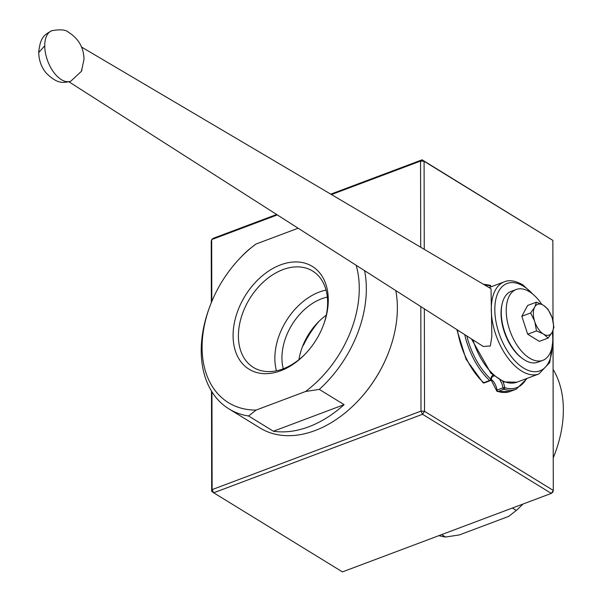 <?xml version="1.0" encoding="UTF-8"?>
<svg xmlns="http://www.w3.org/2000/svg" width="602" height="602" viewBox="0 0 602 602"><rect width="100%" height="100%" fill="white"/><g stroke="black" fill="none" stroke-linecap="round" stroke-linejoin="round"><path stroke-width="0.9" d="M543.862 334.321L543.034 333.809A16.412 8.842 -110.6 0 1 534.915 322.145L534.493 320.866A16.412 8.842 -110.6 0 1 534.471 307.509L534.885 306.742A16.412 8.842 -110.6 0 1 542.981 305.048L543.809 305.553A16.412 8.842 -110.6 0 1 551.936 317.216L552.35 318.496A16.412 8.842 -110.6 0 1 552.373 331.852L551.959 332.62A16.412 8.842 -110.6 0 1 543.862 334.321L548.121 338.076L551.959 332.62M552.35 318.496L553.915 327.27L552.373 331.852M543.809 305.553L548.068 309.308L551.936 317.216M534.885 306.742L536.427 302.159L542.981 305.048M534.493 320.866L530.633 312.957L534.471 307.509M543.034 333.809L536.48 330.919L534.915 322.145M536.427 302.159L527.63 305.462L521.836 316.268L527.683 334.223L539.324 341.379L548.121 338.076M521.836 316.268L530.633 312.957M527.683 334.223L536.48 330.919M522.551 358.604L521.625 357.912A36.579 19.708 -110.6 0 1 501.835 305.274L502.083 304.145A37.843 20.385 69.4 0 0 511.843 346.752A37.843 20.385 69.4 0 0 522.551 358.604A37.843 20.385 69.4 0 0 537.834 362.208L542.808 360.335A37.843 20.385 -110.6 0 1 516.817 344.878A37.843 20.385 -110.6 0 1 516.185 289.494A37.843 20.385 -110.6 0 1 541.823 304.409M516.185 289.494L511.211 291.36A37.843 20.385 69.4 0 0 502.083 304.145M552.26 332.071A37.843 20.385 -110.6 0 1 542.808 360.335M38.694 52.607L44.744 45.767A26.992 14.546 69.4 0 0 53.616 72.12A26.992 14.546 69.4 0 0 70.712 81.278L81.398 71.314L81.985 69.998M491.029 288.742L491.834 336.345L490.344 345.984L483.248 346.459M304.65 341.62L305.086 341.891A73.158 50.636 121.6 0 1 319.113 321.235M302.558 346.428A12.612 8.729 121.6 0 1 303.709 344.713L305.086 341.891M319.218 321.129A74.415 51.509 -58.4 0 0 303.709 344.713M317.164 323.221A51.712 35.796 -58.4 0 0 301.993 347.903M344.111 404.649A104.688 72.458 -58.4 0 1 273.391 431.228L344.111 404.649L319.293 389.396A104.688 72.458 -58.4 0 0 364.579 270.652M273.391 431.228L248.566 415.982L256.143 410.06L305.515 391.503L319.293 389.396M255.85 244.103A99.646 68.967 -58.4 0 0 239.122 259.108L240.123 258.04A104.688 72.458 -58.4 0 1 248.28 250.026L255.85 244.103L298.14 228.211M389.554 349.867L389.426 350.206A103.431 71.585 121.6 0 1 358.724 400.179L358.476 400.443A104.688 72.458 -58.4 0 0 389.554 349.867A104.688 72.458 -58.4 0 0 395.777 290.578M305.515 391.503A99.646 68.967 -58.4 0 0 356.158 265.271M239.122 259.108A99.646 68.967 -58.4 0 0 209.541 307.253L209.044 308.623A104.688 72.458 -58.4 0 0 228.978 408.908A104.688 72.458 -58.4 0 0 248.566 415.982M209.541 307.253A99.646 68.967 -58.4 0 0 256.143 410.06M280.592 264.865A60.358 41.779 -58.4 0 0 234.93 349.521A60.358 41.779 -58.4 0 0 305.854 353.359A60.358 41.779 -58.4 0 0 323.771 324.2A60.358 41.779 -58.4 0 0 280.592 264.865M327.337 297.087A50.455 34.924 -58.4 0 0 321.641 298.765A50.455 34.924 -58.4 0 0 283.279 368.785M298.953 359.65A50.455 34.924 121.6 0 1 302.061 347.73A50.455 34.924 121.6 0 1 317.036 323.357A50.455 34.924 121.6 0 1 326.269 315.2M228.978 408.908L260.004 427.969A104.688 72.458 -58.4 0 0 358.476 400.443M326.043 290.074A56.565 39.153 -58.4 0 0 319.376 292.023A56.565 39.153 -58.4 0 0 276.438 370.802M323.583 324.719A56.565 39.153 -58.4 0 0 312.626 271.043A56.565 39.153 -58.4 0 0 282.925 269.621A56.565 39.153 -58.4 0 0 241.304 317.239A56.565 39.153 -58.4 0 0 253.404 367.431A56.565 39.153 -58.4 0 0 306.237 352.953M512.362 508.035L516.305 510.458L508.735 516.373L459.356 534.93L445.578 537.037A104.688 72.458 121.6 0 1 438.963 535.622M441.635 534.614L445.578 537.037M553.08 369.365A104.688 72.458 121.6 0 1 555.541 451.861A104.688 72.458 121.6 0 1 553.23 457.791M522.912 504.07A104.688 72.458 121.6 0 1 516.305 510.458M555.541 451.861L555.044 453.231A99.646 68.967 121.6 0 1 553.23 457.926M330.761 194.145L422.1 159.816L552.854 240.401L424.094 161.283L424.252 249.326M420.708 247.234L420.557 161.073L422.1 159.816L424.094 161.283L420.557 161.073L331.461 194.559M424.35 308.834L424.53 411.316L553.291 490.434L552.854 492.135L551.304 493.399L422.544 414.281L213.672 492.782L211.678 491.315L212.115 489.614L420.994 411.113L424.53 411.316L422.544 414.281L420.994 411.113L420.813 306.568M211.949 391.834L212.115 489.614L213.672 492.782L342.433 571.9L551.304 493.399L553.291 490.434L553.012 330.468M552.997 320.934L552.854 240.401M211.347 302.558L211.242 241.282L211.678 239.581L213.228 238.317L276.649 214.485M277.311 214.914L211.678 239.581L211.791 301.489M211.678 491.315L211.505 391.119M457.467 329.986A55.497 29.904 69.4 0 0 483.654 382.714A1.264 0.677 69.4 0 0 484.256 382.91L490.224 380.667A1.264 0.677 -110.6 0 1 489.622 380.472A55.497 29.904 -110.6 0 1 464.729 334.629M494.009 376.062A10.339 5.576 69.4 0 0 493.121 376.25C492.677 375.844 491.984 376.987 491.029 379.696A1.264 0.775 -170.6 0 1 490.54 380.186A1.264 0.677 -110.6 0 1 490.224 380.667A1.264 1.264 0 0 0 491.029 379.696A1.264 0.775 -170.6 0 0 490.781 379.117A1.264 0.73 132.6 0 1 489.622 380.472L483.654 382.714A1.264 0.73 132.6 0 1 482.962 382.661A1.264 1.264 0 0 0 484.256 382.91M491.021 379.727L496.515 390.48A1.264 1.264 0 0 0 497.387 391.503A1.264 0.978 -72.8 0 1 496.77 390.675A1.264 0.406 -8 0 1 496.515 390.48A1.264 0.406 -8 0 1 497.004 390.073L502.971 387.831A1.264 0.406 -8 0 1 504.724 387.688A54.24 29.227 69.4 0 0 526.494 378.598M466.843 335.976A54.24 29.227 69.4 0 0 490.781 379.117A11.604 6.253 -110.6 0 1 492.887 375.114M502.79 381.465A11.604 6.253 -110.6 0 1 504.724 387.688A1.264 0.978 -72.8 0 1 503.897 389.238L497.929 391.481A1.264 0.677 -110.6 0 1 497.004 390.073A10.339 5.576 -110.6 0 0 491.097 379.313M510.233 391.443L497.387 391.503A1.264 0.978 -72.8 0 0 497.929 391.481A55.497 29.904 69.4 0 0 510.233 391.443L516.2 389.201A55.497 29.904 -110.6 0 1 503.897 389.238A1.264 0.677 69.4 0 1 502.971 387.831A10.339 5.576 69.4 0 0 499.999 380.133M490.758 286.928A11.604 6.253 -110.6 0 1 490.615 286.07A1.264 0.978 -72.8 0 0 489.99 285.243L483.316 284.189M490.961 286.845L490.871 286.266A1.264 0.406 -8 0 0 490.615 286.07A54.24 29.227 69.4 0 0 484.828 285.085M489.99 285.243A1.264 1.264 0 0 1 490.871 286.266A1.264 0.406 -8 0 1 490.683 286.529M70.509 81.353C62.262 83.121 57.544 83.783 46.617 73.534C41.621 67.868 38.979 60.832 38.694 52.434C40.251 37.369 44.096 34.863 51.9 30.679A26.992 14.546 69.4 0 0 51.847 30.702A26.992 14.546 69.4 0 0 44.744 45.767M532.619 293.987A46.67 25.149 69.4 0 0 523.462 286.221A46.67 25.149 69.4 0 0 494.829 309.074A46.67 25.149 69.4 0 0 522.972 367.694A46.67 25.149 69.4 0 0 552.215 346.135M472.954 339.882A49.191 26.503 69.4 0 0 516.967 382.18L538.85 373.955A49.191 26.503 -110.6 0 1 496.733 337.233A49.191 26.503 -110.6 0 1 504.235 281.856L489.042 287.568M482.962 382.661L466.061 359.228L456.865 329.603M516.2 389.201L527.262 378.304M81.398 46.956L491.021 288.742M51.847 30.702C60.268 29.189 65.814 29.709 68.485 32.252C78.636 38.633 83.806 47.708 84.002 59.47L81.39 71.314M483.383 346.541L68.402 81.466M535.517 296.605L522.792 284.821C515.304 280.675 509.119 279.689 504.235 281.856M538.85 373.955L549.761 362.524L552.674 342.252M471.471 338.934L490.931 373.3L504.1 381.969L516.967 382.18"/></g></svg>
